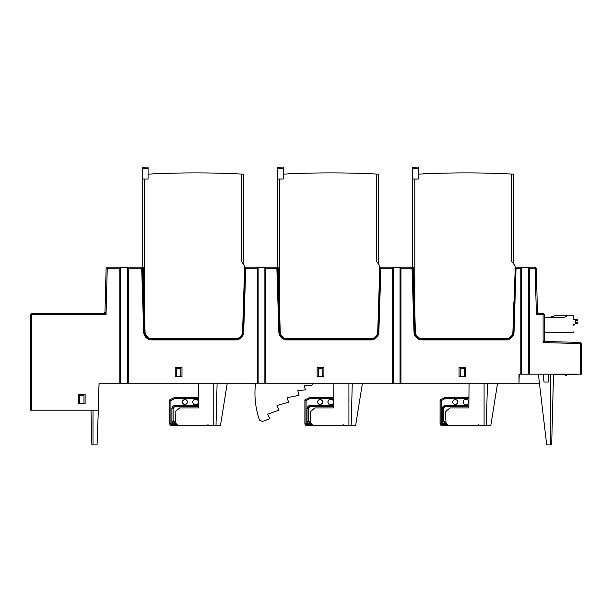 <?xml version="1.0" encoding="UTF-8"?>
<svg xmlns="http://www.w3.org/2000/svg" width="612" height="612" viewBox="0 0 612 612"><rect width="100%" height="100%" fill="white"/><g stroke="black" fill="none" stroke-linecap="round" stroke-linejoin="round"><path stroke-width="0.92" d="M544.229 332.698L572.84 332.698A0.451 0.451 0 0 0 573.291 332.247L573.291 331.911M544.229 317.261L564.601 317.261L568.112 315.234L572.84 315.234A0.451 0.451 0 0 1 573.291 315.685L573.291 318.951A0.451 0.451 0 0 0 573.742 319.403L575.089 319.403A0.451 0.451 0 0 1 575.54 319.854L575.54 323.427A0.451 0.451 0 0 1 575.318 323.817L573.513 324.857A0.451 0.451 0 0 0 573.291 325.247M555.627 315.234L568.112 315.234L555.627 315.234L553.034 316.733M550.991 317.261L552.116 316.136A1.102 1.102 90 0 0 550.991 317.245L553.095 316.695L552.139 316.136L553.095 316.695L552.116 317.261M573.291 318.951A0.451 0.451 0 0 0 573.742 319.403A0.451 0.451 0 0 1 573.291 318.951A0.451 0.451 0 0 0 573.742 319.403M575.54 323.427L577.346 323.35A0.451 0.451 0 0 0 577.797 322.899L577.797 322.838A0.451 0.451 0 0 0 577.407 322.394L575.54 322.149L575.54 320.711L575.54 322.149L575.54 320.711L577.407 320.466A0.451 0.451 0 0 0 577.797 320.022L577.797 319.969A0.451 0.451 0 0 0 577.346 319.518L575.387 319.518M575.54 322.149L577.407 322.394L575.54 322.149M487.435 383.158L486.333 425.286L448.267 425.286L446.018 423.152L445.421 411.822L449.927 407.936L468.853 407.936L469.067 383.158M497.594 383.158L490.839 425.286L486.333 425.286M468.868 406.49A2.249 2.249 0 0 1 468.211 406.59L444.717 406.773L443.356 408.839L443.356 420.628A1.805 1.805 -135 0 0 445.161 422.433L445.98 422.357L445.949 421.905M478.125 425.286L481.919 425.286M352.267 383.158L351.166 425.286L313.099 425.286L310.85 423.152L310.261 411.822L314.759 407.936L333.685 407.936L333.907 383.158M362.434 383.158L355.671 425.286L351.166 425.286M333.701 406.49A2.249 2.249 0 0 1 333.043 406.59L309.55 406.773L308.188 408.839L308.188 420.628A1.805 1.805 -135 0 0 309.993 422.433L310.812 422.357L310.789 421.905M342.957 425.286L346.752 425.286M217.107 383.158L216.005 425.286L177.939 425.286L175.69 423.152L175.093 411.822L179.591 407.936L198.525 407.936L198.739 383.158M227.266 383.158L220.511 425.286L216.005 425.286M198.533 406.49A2.249 2.249 0 0 1 197.883 406.59L174.389 406.773L173.028 408.839L173.028 420.628A1.805 1.805 -135 0 0 174.825 422.433L175.644 422.357L175.621 421.905M207.789 425.286L211.584 425.286M468.93 399.062A1.056 1.056 -59.1 0 0 468.211 398.772L444.84 398.772L444.557 397.601L468.211 397.578A2.249 2.249 0 0 1 468.945 397.701M450.753 397.616L459.765 397.616M453.109 400.776L454.028 399.858M457.263 403.461L456.032 404.364M454.502 404.364L453.262 403.469M456.491 399.858L457.409 400.776M478.347 424.606L477.222 425.738L442.308 425.738A2.249 2.249 0 0 1 440.051 423.481L440.066 399.835L444.557 397.601M444.717 406.789L443.417 408.839L443.432 420.551L442.231 423.558L445.98 422.433M440.051 418.975L440.066 417.866M443.432 418.975L443.417 417.866M468.876 405.144L445.681 405.389A3.45 3.45 0 0 0 442.231 408.839L443.356 408.839A2.326 2.326 0 0 1 445.681 406.513L445.681 406.559M457.738 402.007A2.479 2.479 0 0 0 455.259 399.529A2.479 2.479 0 0 0 452.781 402.007A2.479 2.479 0 0 0 455.259 404.486A2.479 2.479 0 0 0 457.738 402.007M468.83 402.046A2.869 2.869 0 0 0 465.962 399.169A2.869 2.869 0 0 0 463.085 402.046A2.869 2.869 0 0 0 465.962 404.914A2.869 2.869 0 0 0 468.83 402.046M445.23 422.357L443.432 420.551M444.84 398.772L441.252 400.569L440.066 399.835M446.592 424.537L442.308 424.537L442.308 425.661L477.222 425.738M463.154 402.046A2.8 2.8 0 0 1 465.962 399.238A2.8 2.8 0 0 1 468.761 402.046A2.8 2.8 0 0 1 465.962 404.846A2.8 2.8 0 0 1 463.154 402.046M333.769 399.062A1.056 1.056 -59.1 0 0 333.043 398.772L309.672 398.772L309.397 397.601L333.043 397.578A2.249 2.249 0 0 1 333.777 397.701M315.585 397.616L324.597 397.616M317.942 400.776L318.86 399.858M322.096 403.461L320.864 404.364M319.334 404.364L318.095 403.469M321.323 399.858L322.241 400.776M343.187 424.606L342.054 425.738L307.14 425.738A2.249 2.249 0 0 1 304.883 423.481L304.898 399.835L309.397 397.601M309.55 406.789L308.249 408.839L308.264 420.551L307.063 423.558L310.812 422.433M304.891 418.975L304.898 417.866M308.264 418.975L308.257 417.866M333.716 405.144L310.521 405.389A3.45 3.45 0 0 0 307.063 408.839L308.188 408.839A2.326 2.326 0 0 1 310.521 406.513L310.521 406.559M322.57 402.007A2.479 2.479 0 0 0 320.091 399.529A2.479 2.479 0 0 0 317.613 402.007A2.479 2.479 0 0 0 320.091 404.486A2.479 2.479 0 0 0 322.57 402.007M333.662 402.046A2.869 2.869 0 0 0 330.794 399.169A2.869 2.869 0 0 0 327.917 402.046A2.869 2.869 0 0 0 330.794 404.914A2.869 2.869 0 0 0 333.662 402.046M310.07 422.357L308.264 420.551M309.672 398.772L306.084 400.569L304.898 399.835M311.432 424.537L307.14 424.537L307.14 425.661L342.054 425.738M327.986 402.046A2.8 2.8 0 0 1 330.794 399.238A2.8 2.8 0 0 1 333.594 402.046A2.8 2.8 0 0 1 330.794 404.846A2.8 2.8 0 0 1 327.986 402.046M198.602 399.062A1.056 1.056 -59.1 0 0 197.883 398.772L174.512 398.772L174.229 397.601L197.883 397.578A2.249 2.249 0 0 1 198.609 397.701M180.418 397.616L189.429 397.616M182.774 400.776L183.699 399.858M186.935 403.461L185.704 404.364M184.174 404.364L182.927 403.469M186.163 399.858L187.081 400.776M208.019 424.606L206.894 425.738L171.972 425.738A2.249 2.249 0 0 1 169.723 423.481L169.738 399.835L174.229 397.601M174.389 406.789L173.089 408.839L173.097 420.551L171.903 423.558L175.652 422.433M169.723 418.975L169.731 417.866M173.097 418.975L173.089 417.866M198.548 405.144L175.353 405.389A3.45 3.45 0 0 0 171.903 408.839L173.028 408.839A2.326 2.326 0 0 1 175.353 406.513L175.353 406.559M187.402 402.007A2.479 2.479 0 0 0 184.923 399.529A2.479 2.479 0 0 0 182.445 402.007A2.479 2.479 0 0 0 184.923 404.486A2.479 2.479 0 0 0 187.402 402.007M198.502 402.046A2.869 2.869 0 0 0 195.626 399.169A2.869 2.869 0 0 0 192.757 402.046A2.869 2.869 0 0 0 195.626 404.914A2.869 2.869 0 0 0 198.502 402.046M174.902 422.357L173.097 420.551M174.512 398.772L170.924 400.569L169.738 399.835M176.264 424.537L171.972 424.537L171.972 425.661L206.894 425.738M192.826 402.046A2.8 2.8 0 0 1 195.626 399.238A2.8 2.8 0 0 1 198.433 402.046A2.8 2.8 0 0 1 195.626 404.846A2.8 2.8 0 0 1 192.826 402.046M312.962 383.158L311.546 385.606L304.172 385.606L305.38 389.867L297.822 390.663L299 395.314L287.066 397.746L288.657 402.206L276.991 405.549L279.041 410.109L267.635 414.263L269.961 418.684L262.372 421.446L259.473 420.069A82.062 82.062 0 0 1 255.579 383.158M167.413 173.181L165.095 173.273L167.413 173.181M159.204 173.517L165.554 173.257L159.204 173.517M153.252 173.762L158.592 173.54L153.252 173.762M302.58 173.181L300.255 173.273L302.58 173.181M294.364 173.517L300.722 173.257L294.364 173.517M288.42 173.762L293.76 173.54L288.42 173.762M437.748 173.181L435.423 173.273L437.748 173.181M429.532 173.517L435.889 173.257L429.532 173.517M423.588 173.762L428.92 173.54L423.588 173.762M31.166 313.887L31.725 313.321L103.841 313.321L104.973 312.227L106.037 314.446L31.725 314.446L31.166 313.887L30.6 314.446L30.6 410.193L98.325 410.193L99.083 383.158L120.709 383.158L120.709 267.368L127.472 267.368L127.472 383.158L258.126 383.158L258.126 267.368L264.889 267.368L264.889 383.158L258.126 383.158M545.323 341.511L543.104 342.582L543.104 314.446L536.372 314.446L537.443 312.227L538.568 313.321L543.104 313.321L544.229 314.446L544.229 340.387L545.323 341.511L580.306 342.429L580.849 342.988L580.275 343.554L580.275 374.146L581.4 374.146L581.4 343.554L580.849 342.988M544.229 340.387L543.104 342.582L580.275 343.554M543.104 314.446L543.663 313.887M538.568 313.321L536.372 314.446L535.163 268.27L529.365 268.27L529.365 374.146L580.275 374.146M279.646 179.056L279.646 311.653L278.406 267.589L277.389 266.809L277.389 167.267L277.389 179.056L283.249 179.056L283.249 174.145A901.101 901.101 0 0 1 376.403 174.045L376.403 261.186L379.784 265.723L379.761 268.217L380.672 267.138L380.22 267.582L378.17 332.461L380.22 267.597L380.871 268.27L392.391 268.27L393.294 267.368L400.049 267.368L400.952 268.27L400.952 383.158L518.999 383.158L518.999 374.146L529.365 374.146M520.804 374.146L520.804 268.27L521.699 267.368L528.462 267.368L529.365 268.27M521.699 374.146L521.699 267.368M535.163 268.27L535.73 267.689L535.163 267.138L515.579 267.138L515.258 267.582L515.832 267.138L515.381 267.589L516.038 268.27L520.804 268.27M515.579 267.138L515.579 267.138A0.451 0.451 0 0 0 515.266 267.268A0.451 0.451 0 0 1 515.579 267.138L535.163 267.138M420.184 338.268L422.135 338.551A6.755 6.755 0 0 1 415.38 331.987L415.41 332.461L414.707 332.025A7.436 7.436 0 0 0 422.135 339.232L505.925 339.232A7.436 7.436 0 0 0 513.361 332.025L515.381 267.597L513.33 332.461L514.034 332.048L516.038 268.27M400.952 268.27L412.021 268.27L412.679 267.589L414.707 332.025L415.372 331.796L413.574 267.589L412.557 266.809L413.345 267.421L415.38 331.987L413.574 267.589M459.077 376.403L465.831 376.403L465.831 367.391L459.077 367.391L459.077 376.403M264.889 383.158L393.294 383.158L393.294 267.368M400.049 267.368L400.049 383.158L393.294 383.158M400.049 383.158L400.952 383.158M127.472 383.158L120.709 383.158M127.472 267.368L128.367 268.27L128.367 383.158M119.807 383.158L119.807 268.27L120.709 267.368M128.367 268.27L141.693 268.27L142.336 267.138L144.371 332.025A7.436 7.436 0 0 0 151.799 339.232L235.597 339.232A7.436 7.436 0 0 0 243.025 332.025L243.002 332.461L243.706 332.048L245.71 268.27L257.231 268.27L258.126 267.368M119.807 268.27L107.245 268.27L106.687 267.689L107.245 267.138L142.336 267.138M144.493 331.796L145.044 331.796L144.371 331.926M145.044 331.796L143.246 267.589L142.221 266.809L143.017 267.421L145.075 332.461M244.616 265.723L243.492 264.208L243.492 174.16L241.235 174.045A901.101 901.101 0 0 0 238.313 173.9L231.55 173.601A901.101 901.101 0 0 0 195.618 172.89A901.101 901.101 0 0 1 241.235 174.045L241.235 261.186L244.616 265.723L244.593 268.217L245.504 267.138L277.817 267.138L277.511 267.589L277.496 267.138M237.992 173.885A901.101 901.101 0 0 0 237.517 173.862M104.973 312.227L106.121 268.24L106.687 267.689M103.841 313.321L106.037 314.446L107.245 268.27M99.083 383.158L98.073 410.193M31.725 314.446L31.725 410.193M78.359 403.43L85.114 403.43L85.114 394.419L78.359 394.419L78.359 403.43M537.443 312.227L536.288 268.24L535.73 267.689M514.929 268.217L515.419 267.199M512.91 331.803L513.369 331.796L513.843 302.305M514.944 265.723L513.82 264.208L513.82 174.16L511.571 174.045A901.101 901.101 0 0 0 508.649 173.9L501.886 173.601A901.101 901.101 0 0 0 465.954 172.89A901.101 901.101 0 0 1 511.571 174.045L511.571 261.186L514.944 265.723L515.266 267.268L512.902 332.01A6.755 6.755 0 0 1 506.147 338.551L508.098 338.268M508.327 173.885A901.101 901.101 0 0 0 507.845 173.862M415.372 331.773L414.821 331.796M420.857 338.428L507.47 338.421M465.954 172.89A901.101 901.101 0 0 0 418.409 174.145L418.409 179.056L414.806 179.056L414.806 311.653M501.886 173.601L500.983 173.571L501.886 173.601M414.806 179.056L412.557 179.056L412.557 266.809M416.933 336.11L418.34 337.388M422.135 338.551L506.147 338.551M509.934 337.396L511.357 336.103M512.389 334.389L512.871 332.492M508.098 338.903L510.079 337.962M511.701 336.485L512.818 334.596M415.25 334.596L416.367 336.485M417.981 337.962L419.962 338.903M513.33 332.461L512.902 332.01M512.519 334.045L512.81 332.913M513.231 321.736L513.139 331.796L513.231 321.736M379.784 267.589L377.734 332.01A6.755 6.755 0 0 1 370.979 338.551L372.303 338.421M285.689 338.428L372.938 338.268M244.616 267.582L242.574 332.01A6.755 6.755 0 0 1 235.819 338.551L237.135 338.421M150.521 338.428L237.77 338.268M242.191 334.045L242.482 332.913M245.504 267.138L245.504 267.138A0.451 0.451 0 0 0 245.297 267.192A0.451 0.451 0 0 1 245.504 267.138L244.93 267.268A0.451 0.451 0 0 1 245.251 267.138L243.033 331.796L242.582 331.796L244.593 268.217L245.091 267.199M277.389 266.809L278.185 267.421L280.204 331.796L278.406 267.589M279.531 331.926L280.212 331.987L279.646 311.653M285.024 338.268L286.967 338.551A6.755 6.755 0 0 1 280.212 331.987L280.242 332.461M379.784 265.723L378.66 264.208L378.66 174.16L376.403 174.045A901.101 901.101 0 0 0 373.481 173.9L366.718 173.601A901.101 901.101 0 0 0 330.786 172.89M373.159 173.885A901.101 901.101 0 0 0 372.685 173.862M366.718 173.601L365.815 173.571L366.718 173.601M283.249 174.145L283.249 167.114L283.249 174.145M277.389 167.267L283.249 167.114L277.389 167.267M377.742 331.796L378.063 321.736L378.201 331.796L377.742 331.803M377.352 334.045L377.65 332.913M378.086 331.796L378.683 302.305M412.664 267.138L412.679 267.589L412.985 267.138L380.412 267.138A0.451 0.451 0 0 0 380.098 267.268L379.761 268.217L380.251 267.199M380.22 267.574A0.451 0.451 0 0 1 380.289 267.345A0.451 0.451 0 0 0 380.22 267.574L380.672 267.138A0.451 0.451 0 0 0 380.457 267.192A0.451 0.451 0 0 1 380.672 267.138M378.201 331.796L378.866 332.048L380.871 268.27M392.391 383.158L392.391 268.27M264.889 267.368L265.792 268.27L265.792 383.158M265.792 268.27L276.861 268.27L277.511 267.589L279.539 332.025A7.436 7.436 0 0 0 286.967 339.232L370.765 339.232A7.436 7.436 0 0 0 378.193 332.025L380.22 267.589M317.154 376.403L323.909 376.403L323.909 367.391L317.154 367.391L317.154 376.403M257.231 383.158L257.231 268.27M245.052 267.582L243.025 332.025L245.052 267.589L245.71 268.27M175.231 376.403L181.986 376.403L181.986 367.391L175.231 367.391L175.231 376.403M145.052 332.461L143.698 332.048A8.109 8.109 0 0 0 151.799 339.905L235.597 339.905A8.109 8.109 0 0 0 243.706 332.048M144.914 334.596L146.031 336.485M147.653 337.962L149.634 338.903M149.856 338.268L151.799 338.551A6.755 6.755 0 0 1 145.044 331.987L143.246 267.589M144.478 311.653L144.478 179.056L142.221 179.056L142.221 266.809M142.221 167.267L142.221 179.056L142.221 167.267L148.081 167.114L148.081 168.246L148.081 167.114L142.221 167.267L148.081 167.114M144.478 179.056L148.081 179.056L148.081 168.246L148.081 174.145A901.101 901.101 0 0 1 195.618 172.89M231.55 173.601L230.648 173.571L231.55 173.601M243.002 332.461L242.574 332.01M239.598 337.396L241.021 336.103M242.054 334.389L242.536 332.492M237.77 338.903L239.751 337.962M241.365 336.485L242.482 334.596M146.605 336.11L148.012 337.388M151.799 338.551L235.819 338.551M280.204 331.796L279.661 331.796M280.22 332.461L279.539 332.025A7.436 7.436 0 0 0 286.967 339.232L286.967 339.905A8.109 8.109 0 0 1 278.865 332.048L279.562 332.461L279.539 332.025M281.772 336.11L283.172 337.388M286.967 338.551L370.979 338.551M374.766 337.396L376.189 336.103M377.222 334.389L377.703 332.492M372.93 338.903L374.911 337.962M376.533 336.485L377.65 334.596M280.082 334.596L281.199 336.485M282.82 337.962L284.802 338.903M378.17 332.461L377.734 332.01M412.557 168.399L412.557 179.056L412.557 167.267L412.557 168.399L418.409 168.246L418.409 167.114L418.409 174.145L418.409 168.246M412.557 167.267L418.409 167.114L412.557 167.267M519.236 374.146L518.999 383.158L539.432 383.158M459.077 376.173L465.831 376.173M464.707 376.173L464.707 368.699L460.201 368.699L460.201 376.173M317.154 376.173L323.909 376.173M322.784 376.173L322.784 368.699L318.278 368.699L318.278 376.173M175.231 376.173L181.986 376.173M180.861 376.173L180.861 368.699L176.355 368.699L176.355 376.173M548.283 374.146L548.283 382.033L544.037 382.033L543.066 374.146M538.369 374.146L546.707 444.886L551.664 444.886L553.309 382.033M553.516 374.146L551.664 444.886M548.283 382.033L544.037 382.033M561.281 374.146L561.281 374.819L557.226 374.819L557.226 374.146M554.181 374.146L554.181 374.819L557.226 374.819M565.939 374.146L565.939 374.819L576.45 374.819L576.45 374.146M561.281 374.819L565.939 374.819M565.488 374.819L565.488 375.271L566.391 375.271L566.391 374.819M83.989 395.765L79.484 395.765L79.484 403.209L83.989 403.209L83.989 395.765M90.981 410.193L91.892 444.886L97.056 444.886L98.325 410.193M528.462 267.368L528.462 374.146M446.072 423.558L442.231 423.558L442.231 408.839M310.911 423.558L307.063 423.558L307.063 408.839M175.743 423.558L171.903 423.558L171.903 408.839M484.084 425.286L484.084 383.158M348.917 425.286L348.917 383.158M213.749 425.286L213.749 383.158M468.211 406.59L445.681 406.513L445.681 405.389M442.308 425.738L442.308 425.661A2.18 2.18 0 0 1 440.127 423.481L440.127 399.873L444.572 397.647L468.211 397.578M441.252 400.569L441.252 423.481A1.056 1.056 100.5 0 0 442.308 424.537M468.868 406.414A2.18 2.18 0 0 1 468.211 406.513L468.211 405.381M468.211 398.772L468.211 397.647A2.18 2.18 0 0 1 468.945 397.777M440.051 423.481L441.252 423.481M478.01 425.286A1.125 1.125 135 0 1 477.161 425.669M333.043 406.59L310.521 406.513L310.521 405.389M307.14 425.738L307.14 425.661A2.18 2.18 0 0 1 304.96 423.481L304.96 399.873L309.412 397.647L333.043 397.578M306.084 400.569L306.084 423.481A1.056 1.056 61.1 0 0 307.14 424.537M333.701 406.414A2.18 2.18 0 0 1 333.043 406.513L333.043 405.381M333.043 398.772L333.043 397.647A2.18 2.18 0 0 1 333.777 397.777M304.883 423.481L306.084 423.481M342.842 425.286A1.125 1.125 135 0 1 341.993 425.669M197.883 406.59L175.353 406.513L175.353 405.389M171.972 425.738L171.972 425.661A2.18 2.18 0 0 1 169.792 423.481L169.792 399.873L174.244 397.647L197.883 397.578M170.924 400.569L170.924 423.481A1.056 1.056 100.2 0 0 171.972 424.537M198.533 406.414A2.18 2.18 0 0 1 197.883 406.513L197.883 405.381M197.883 398.772L197.883 397.647A2.18 2.18 0 0 1 198.609 397.777M169.723 423.481L170.924 423.481M207.675 425.286A1.125 1.125 135 0 1 206.825 425.669M412.021 268.27L414.026 332.048A8.109 8.109 0 0 0 422.135 339.905L505.925 339.905A8.109 8.109 0 0 0 514.034 332.048M277.389 168.399L283.249 168.246M414.026 332.048L414.707 332.025A7.436 7.436 0 0 0 422.135 339.232L422.135 339.905M505.925 339.905L505.925 339.232A7.436 7.436 0 0 0 513.361 332.025L515.388 267.589M276.861 268.27L278.865 332.048M378.866 332.048A8.109 8.109 0 0 1 370.765 339.905L286.967 339.905M141.693 268.27L143.698 332.048M151.799 339.232L151.799 339.905M142.221 168.399L148.081 168.246M235.597 339.905L235.597 339.232A7.436 7.436 0 0 0 243.025 332.025M370.765 339.905L370.765 339.232A7.436 7.436 0 0 0 378.193 332.025M550.762 444.886L550.762 374.146M567.117 374.819L567.117 374.146M569.236 374.146L569.236 374.819M574.622 374.146L574.622 374.819M93.001 410.193L93.001 444.886"/></g></svg>
